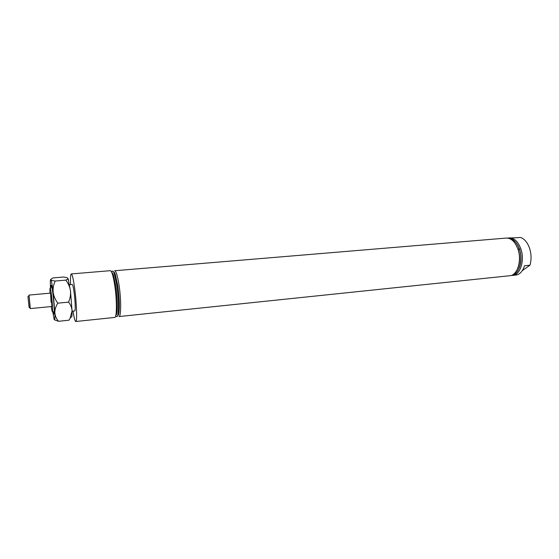 <?xml version="1.0" encoding="UTF-8"?>
<svg xmlns="http://www.w3.org/2000/svg" width="559" height="559" viewBox="0 0 559 559"><rect width="100%" height="100%" fill="white"/><g stroke="black" fill="none" stroke-linecap="round" stroke-linejoin="round"><path stroke-width="0.84" d="M518.067 249.028L519.346 249.041M519.5 249.083L519.933 249.251M511.408 275.454L515.768 275.112C519.758 274.525 522.679 271.408 524.517 265.756L529.981 265.211C531.539 259.662 531.385 253.975 529.527 248.14C527.479 242.466 524.524 238.917 520.66 237.498L507.684 238.106M512.631 275.433C520.254 275.14 524.999 260.396 520.869 248.916C518.074 241.488 514.154 237.792 509.102 237.841M517.746 268.383C520.129 262.597 520.289 256.301 518.228 249.489L515.44 243.822M509.773 275.734C517.361 275.447 522.085 260.676 517.962 249.181C515.174 241.733 511.268 238.036 506.237 238.078L114.651 270.745C116.111 271.073 117.579 275.866 119.046 285.139C121.268 299.47 121.156 316.967 118.955 316.562L509.773 275.734M510.975 275.503C518.64 275.461 523.517 260.648 519.36 249.09C516.523 241.565 512.554 237.896 507.46 238.085M519.143 268.152C521.498 262.388 521.645 256.127 519.591 249.37C517.445 243.417 514.357 239.937 510.332 238.931M51.253 306.556L51.959 310.608C52.916 314.794 52.651 304.739 51.54 295.599C50.708 289.066 50.177 286.893 49.933 289.066L49.996 293.175M116.279 313.767L116.593 314.458M117.649 315.576C118.187 315.59 118.613 314.675 118.92 312.83C119.717 306.234 119.34 297.178 117.781 285.663L115.308 274.42C114.665 272.659 114.078 271.842 113.547 271.953M115.762 315.688C116.775 317.428 117.537 316.799 118.061 313.802C118.885 306.912 118.487 297.437 116.859 285.383L114.288 273.624C113.211 270.773 112.345 270.297 111.674 272.198M115.734 315.779L116.894 313.068C117.676 306.479 117.292 297.402 115.741 285.852L113.274 274.56L111.632 272.114M72.069 311.209L74.745 310.937C75.57 311.195 75.262 301.161 74.172 292.916C73.446 287.536 72.81 284.727 72.258 284.496L69.582 284.734M73.005 311.111C74.067 317.826 74.997 321.292 75.779 321.502L114.749 317.421C116.915 317.847 116.971 300.001 114.735 285.369C113.253 275.915 111.8 271.017 110.361 270.682L71.314 273.931C70.581 274.28 70.315 277.858 70.518 284.65M75.779 321.502C77.254 322.012 76.716 303.893 74.738 288.975C73.432 279.325 72.293 274.308 71.314 273.931M51.051 302.174L50.596 293.119L51.407 297.416L51.854 306.5L30.305 308.589L29.033 295.082L30.144 308.023M112.722 273.246L112.541 273.987M529.981 265.211L522.323 270.605M510.681 237.889L509.284 238.483M27.95 296.647L29.096 307.261L27.95 296.647M50.939 287.983C50.946 284.992 51.204 284.447 51.714 286.355C52.595 289.674 53.944 301.944 54.188 308.938L54.209 312.935C54.062 314.913 53.706 314.424 53.14 311.482M57.829 303.167C55.32 299.883 53.762 296.277 53.154 292.35C52.825 288.451 53.489 284.678 55.159 281.044C52.791 280.716 51.379 280.276 50.918 279.724C50.736 279.158 51.512 278.543 53.252 277.886L63.621 277.012C65.948 277.32 67.387 277.739 67.932 278.277L67.625 279.144L65.801 280.129C68.275 283.343 69.833 286.893 70.469 290.778C70.832 294.649 70.196 298.436 68.561 302.139C70.7 304.816 71.866 307.743 72.062 310.923L70.106 318.26L69.009 320.195L58.464 321.292C56.305 318.714 55.096 315.835 54.831 312.642C54.845 309.413 55.844 306.255 57.829 303.167L68.561 302.139M55.159 281.044L65.801 280.129M54.461 319.825L58.464 321.292M50.457 288.5L50.352 281.156C50.443 279.724 50.631 279.241 50.918 279.724C51.533 281.009 52.28 285.216 53.154 292.35L54.831 312.642C55.02 318.364 54.817 320.642 54.216 319.489L52.574 311.063M67.932 278.277L70.469 290.778L72.062 310.923L71.964 316.205L70.106 318.26M118.92 312.83L118.061 313.802M116.894 313.068L116.062 314.004M113.274 274.56L112.289 273.791M115.308 274.42L114.288 273.624M29.089 307.345L30.165 308.135M28.076 296.529L28.984 295.557M50.596 293.119L29.033 295.082M68.554 279.842L67.625 279.144"/></g></svg>
